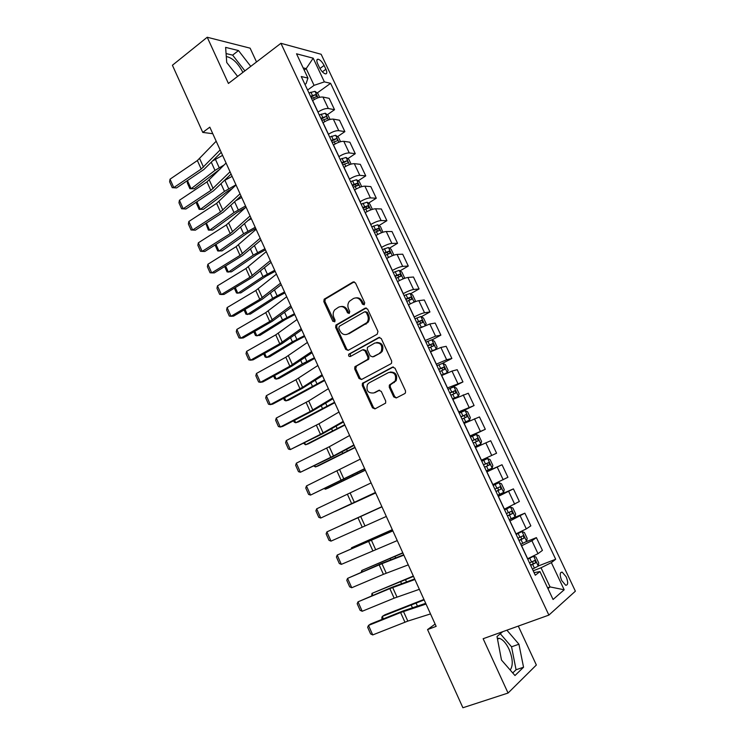 <?xml version="1.0" encoding="UTF-8"?>
<svg xmlns="http://www.w3.org/2000/svg" width="745" height="745" viewBox="0 0 745 745"><rect width="100%" height="100%" fill="white"/><g stroke="black" fill="none" stroke-linecap="round" stroke-linejoin="round"><path stroke-width="1.12" d="M364.193 304.817L364.715 302.842L355.477 282.914L353 282.001L324.14 299.248L323.842 301.66L332.829 321.272L334.859 321.654L335.026 320.005L333.853 317.463C332.736 314.66 333.015 312.127 334.691 309.864L338.519 307.229C341.75 305.795 344.358 306.791 346.332 310.227L347.515 312.788L349.228 313.449L349.74 311.503L348.558 308.933C347.431 306.148 347.701 303.615 349.368 301.315L353.316 298.577C356.604 297.125 359.248 298.121 361.251 301.576L362.442 304.156L364.193 304.817M510.195 670.034C513.277 665.518 512.877 658.543 508.984 649.109C506.097 643.131 502.903 639.545 499.401 638.344L497.343 638.26M566.172 576.807L562.186 572.123C559.737 572.235 559.579 575.056 561.711 580.579L565.697 585.263C568.156 585.132 568.314 582.311 566.172 576.807M226.294 56.583L226.527 56.583C232.542 57.905 237.916 63.036 242.665 71.967L242.861 72.414M393.723 396.899L396.265 397.96L404.712 393.621L405.448 392.913L405.504 390.836L394.999 368.179L392.447 367.145L362.396 383.377L362.275 385.547L372.481 407.832L374.977 408.893L385.631 403.12L385.705 401.024L381.282 391.404L378.767 390.361L373.841 392.941C368.049 393.453 365.935 390.603 367.499 384.383L369.194 382.818L388.583 372.528C394.394 371.885 396.582 374.707 395.176 380.984L389.346 385.118L389.262 387.242L393.723 396.899L394.71 396.619L396.461 397.858M256.522 61.956L250.124 48.164L207.222 37.25L228.417 83.459L280.921 43.303L548.879 615.1L483.142 638.726L508.062 693.046L462.896 707.75L427.555 629.581L436.151 626.359L209.811 127.162L202.77 132.414L212.781 133.709M207.222 37.25L172.412 65.253L202.77 132.414M377.194 334.216L377.957 331.404L367.62 309.11L365.125 308.16L335.893 325.099L335.65 327.437L345.708 349.377L348.148 350.364L377.194 334.216M381.254 338.528L391.674 360.999L391.572 363.169L390.901 363.802L361.511 379.512L359.043 378.497L354.704 369.017L354.853 366.801L367.779 359.332L367.928 357.116L365.013 350.793L362.536 349.805L350.364 356.51C348.837 356.65 348.306 355.896 348.781 354.238L378.73 337.532L381.254 338.528M317.687 63.809L319.503 67.655C321.365 71.157 323.358 73.243 325.472 73.895C327.064 73.857 327.213 72.312 325.91 69.266L324.103 65.458C322.24 61.947 320.248 59.861 318.115 59.2C316.541 59.237 316.392 60.773 317.687 63.809M280.921 43.303L321.142 54.273L575.382 591.185L548.879 615.1M304.956 84.427L306.121 83.58L307.936 78.076L301.25 76.53L535.292 575.233L539.948 571.583L534.072 572.635M307.936 78.076L296.529 53.798L313.189 58.194L324.373 81.885L314.064 85.349L307.592 90.043M317.174 92.995L330.612 83.328L324.373 81.885M330.612 83.328L555.686 559.253L551.365 562.633L564.179 589.779L553.069 599.492L539.948 571.583M508.062 693.046L536.353 665.006L518.296 626.089M435.117 624.077L427.555 629.581M304.183 70.086L306.186 68.605L303.14 67.86M314.064 85.349L306.186 68.605L313.189 58.194M547.594 587.842L550.052 586.92L541.038 567.774L533.206 570.791M525.737 541.913L536.4 537.62L542.425 550.397L537.992 553.675L527.581 558.797M536.4 537.62L531.911 540.758L521.5 545.834M509.235 519.703L524.871 513.175L530.85 525.868L526.315 528.885L515.903 533.914M524.871 513.175L509.859 521.044M497.921 495.593L513.407 488.878L519.358 501.497L504.3 509.198M513.407 488.878L498.303 496.403M486.671 471.632L502.018 464.74L507.932 477.275L492.771 484.641M502.018 464.74L486.811 471.93M491.737 455.456L485.814 442.875L490.704 440.761L496.58 453.211L481.326 460.233M485.814 442.875L475.394 447.605M470.16 436.449L485.302 429.297L469.946 435.993M485.302 429.297L479.463 416.93L464.06 423.439M459.088 412.86L474.09 405.541L458.641 411.901M474.09 405.541L468.288 393.239L452.792 399.432M450.399 388.247L462.952 381.924L447.4 387.959M462.952 381.924L457.188 369.706L452.001 371.085L441.589 375.573M442.465 363.355L451.88 358.457L446.646 359.733L436.244 364.175M451.88 358.457L446.153 346.313L440.872 347.459L430.461 351.863M431.979 339.906L440.882 335.138L435.555 336.172L425.153 340.53M440.882 335.138L435.192 323.069L429.818 323.982L419.407 328.303M421.27 316.765L429.949 311.969L424.529 312.76C421.921 313.31 418.485 314.725 414.22 316.988L414.127 317.044M429.949 311.969L424.296 299.974L418.83 300.645C416.204 301.148 412.767 302.545 408.521 304.835L408.418 304.891M410.607 293.754L419.081 288.939L413.577 289.498C410.933 289.963 407.496 291.342 403.269 293.651L403.175 293.707M419.081 288.939L413.466 277.019L407.906 277.466C405.252 277.876 401.816 279.245 397.597 281.573L397.504 281.629M400 270.891L408.288 266.049L402.691 266.384C400.018 266.757 396.582 268.107 392.382 270.454L392.289 270.51M408.288 266.049L402.7 254.203L397.057 254.417C394.366 254.743 390.929 256.084 386.748 258.45L386.655 258.506M389.449 248.178L397.56 243.298L391.87 243.41C389.16 243.69 385.724 245.021 381.561 247.405L381.468 247.461M397.56 243.298L392 231.527L386.273 231.518C383.545 231.76 380.108 233.073 375.964 235.467L375.871 235.532M378.954 225.595L386.888 220.688L381.114 220.576C378.376 220.781 374.94 222.084 370.814 224.496L370.721 224.552M386.888 220.688L381.375 208.991L375.554 208.768C372.798 208.917 369.362 210.211 365.246 212.632L365.152 212.698M368.514 203.152L376.29 198.226L370.433 197.891C367.658 198.002 364.231 199.278 360.124 201.727L360.031 201.783M376.29 198.226L370.805 186.595L364.901 186.148C362.117 186.213 358.68 187.479 354.601 189.947L354.508 190.003M358.131 180.849L365.758 175.885L359.807 175.336C357.013 175.364 353.577 176.621 349.507 179.098L349.414 179.163M365.758 175.885L360.301 164.328L354.313 163.667C351.5 163.649 348.064 164.896 344.013 167.392L343.92 167.448M347.803 158.685L355.281 153.694L349.256 152.93C346.425 152.874 342.989 154.103 338.956 156.618L338.863 156.674M355.281 153.694L349.861 142.202L343.79 141.326C340.949 141.224 337.513 142.444 333.49 144.977L333.406 145.033M337.541 136.652L344.879 131.632L338.761 130.654C335.902 130.515 332.475 131.716 328.471 134.268L328.377 134.324M344.879 131.632L339.487 120.206L333.332 119.126C330.454 118.939 327.027 120.131 323.041 122.701L322.948 122.757M327.325 114.758L334.533 109.701L328.34 108.509C325.444 108.295 322.017 109.478 318.041 112.048L317.957 112.113M334.533 109.701L329.178 98.349L322.939 97.055C320.033 96.794 316.606 97.958 312.649 100.556L312.555 100.622M547.975 588.662L550.052 586.92L564.179 589.779M311.047 97.399L312.006 96.701M538.244 566.004L555.686 559.253M396.182 380.686L394.934 381.338M541.038 567.774L551.365 562.633M250.758 66.37L238.502 50.567L225.623 47.382L226.722 62.506L237.618 76.418M502.689 631.704L497.008 636.519L501.487 660.042L514.981 675.529L523.549 667.231L518.93 644.22L506.898 630.186M244.891 70.859L232.645 55.139L226.07 53.566M232.645 55.139L238.502 50.567M512.728 672.949L516.062 669.755L511.545 646.8L500.286 633.734M516.062 669.755L523.549 667.231M511.545 646.8L518.93 644.22M364.258 304.779L362.284 301.455C360.803 298.671 358.68 297.478 355.905 297.87M341.014 306.53C343.771 306.102 345.894 307.294 347.384 310.097L349.321 313.394M354.229 281.815L325.211 299.136L324.922 301.548L334.635 321.859M366.261 307.974L336.945 324.941L336.712 327.279L346.751 349.181L348.176 350.346M366.298 312.481L364.556 311.82L339.292 326.282L338.789 328.219L340.027 330.91C341.974 334.347 344.581 335.371 347.822 333.993L366.94 322.604C368.458 320.341 368.663 317.873 367.564 315.219L366.298 312.481L367.332 312.351L365.413 311.699M346.667 334.468L347.822 333.993M367.332 312.351L368.589 315.07C369.688 317.733 369.483 320.192 367.965 322.445L348.865 333.825M363.504 349.619L366.037 350.597L368.943 356.902L368.803 359.118L356.473 366.046L355.738 368.784L360.068 378.246L361.632 379.447M379.764 337.345L350.206 353.689L350.569 356.399M379.522 353.158L381.207 351.603C382.865 345.233 380.732 342.365 374.837 343.017L367.443 347.31L367.285 349.545L370.2 355.877L372.696 356.874L380.537 352.953L382.213 351.407C383.982 345.671 382.129 342.691 376.663 342.486M380.537 352.953L373.711 356.669M390.129 372.044C395.651 371.988 397.662 374.884 396.154 380.732L390.343 384.858L390.259 386.981L394.71 396.619M379.605 390.184L374.847 392.671M393.36 366.959L363.42 383.126L363.299 385.295L373.496 407.543L375.21 408.772M319.642 97.297L317.873 93.516L314.958 91.328L308.97 92.967M213.275 160.557L222.597 155.36M187.442 180.588L191.093 188.746L214.97 170.391L224.171 164.962M187.405 180.616L187.33 182.963L189.9 188.718L194.203 188.736L220.11 169.068M311.522 98.405L316.588 96.72L315.554 94.624L310.535 96.301M310.935 97.167L315.554 94.624M220.138 149.922L201.206 169.068L173.781 187.6L176.546 187.936L203.907 169.488L221.228 152.343M216.18 141.215L197.369 160.548L170.037 179.182L173.781 187.6L172.235 187.666L169.618 181.78L170.037 179.182M176.546 187.936L172.235 187.666M330.063 119.433L328.145 115.363L325.258 113.231L319.279 114.935M224.711 180.383L232.123 176.369M196.904 201.746L200.331 209.419L224.459 191.391L235.951 184.807M196.596 201.951L196.531 203.553L199.111 209.345L203.422 209.336L227.514 191.372L232.459 188.457M321.84 120.401L326.887 118.678C327.567 117.934 327.232 117.226 325.872 116.565L320.844 118.278M321.225 119.098L325.872 116.565M340.54 141.699L338.491 137.341L335.623 135.273L329.644 137.033M236.277 200.405L241.706 197.5M206.412 223.025L209.624 230.205L233.995 212.521L245.552 205.983M205.825 223.407L208.386 230.084L212.688 230.056L237.022 212.418L245.291 207.771M332.223 142.528L337.252 140.777C337.951 140.013 337.615 139.306 336.256 138.654L331.227 140.395M331.581 141.159L336.246 138.654M351.081 164.105L348.893 159.458L346.053 157.446L340.083 159.262M248.253 220.39L251.344 218.751M215.985 244.435L218.974 251.121L243.587 233.762L255.209 227.29M215.091 244.993L217.698 250.935L222.01 250.888L246.586 233.595L255.768 228.519M342.672 164.794L347.701 163.006C348.39 162.233 348.064 161.516 346.723 160.864L341.666 162.652M342.002 163.369L346.695 160.864L344.46 162.354M230.056 171.797L210.826 190.459L183.177 208.74L185.924 209L213.498 190.794L231.08 174.069M226.08 163.034L206.97 181.892L179.415 200.265L183.177 208.74L181.612 208.758L178.977 202.836L179.415 200.265M185.924 209L181.612 208.758M240.03 193.802L220.501 211.98L192.638 230L195.348 230.177L223.137 212.232L240.998 195.935M236.035 184.983L216.618 203.357L188.848 221.479L192.638 230L191.037 229.972L188.392 224.022L188.848 221.479M195.348 230.177L191.037 229.972M250.069 215.948L230.233 233.623L202.146 251.382L204.828 251.475L232.84 233.79L250.972 217.922M246.046 207.073L226.331 224.953L198.338 242.814L202.146 251.382L200.526 251.307L197.863 245.319L198.338 242.814M361.688 186.65L359.36 181.706L356.538 179.75L350.578 181.631M225.605 265.956L228.37 272.149L253.235 255.135L264.922 248.709M224.673 266.533L227.076 271.916L231.388 271.841L256.215 254.883L265.444 249.854M353.186 187.2L358.215 185.375L357.246 183.214L352.18 185.039M352.487 185.701L355.02 184.667L356.464 185.598M260.173 238.223L240.02 255.395L211.71 272.894L214.364 272.894L242.6 255.47L261.001 240.048M256.122 229.292L236.1 246.669L207.883 264.27L211.71 272.894L210.062 272.763L207.389 266.738L207.883 264.27M372.36 209.336L369.892 204.083L367.089 202.193L361.139 204.139M235.29 287.617L237.832 293.297L262.938 276.628L274.7 270.267M234.349 288.185L236.5 293.008L240.812 292.906L265.89 276.302L275.175 271.31M363.765 209.745L368.794 207.874L367.844 205.704L362.75 207.576M363.038 208.181L365.599 207.119L367.024 208.097M382.93 232.226L380.49 226.61L377.715 224.776L371.764 226.787M245.021 309.399L247.331 314.558L272.698 298.251L284.525 291.938M244.081 309.957L245.98 314.222L250.301 314.101L275.622 297.842L284.963 292.897M374.409 232.421L379.438 230.522L378.507 228.324L373.385 230.242M373.645 230.792L376.253 229.721L377.659 230.726M393.397 255.312L393.714 254.725L391.144 249.268L388.396 247.498L382.464 249.575M254.818 331.301L256.895 335.948L282.513 319.996L294.415 313.747M253.859 331.86L255.516 335.557L259.837 335.418L285.41 319.503L294.806 314.604M385.128 255.246L390.147 253.3L389.235 251.093L384.094 253.049M384.327 253.551L386.962 252.453L388.359 253.505M403.967 278.546L404.461 277.559L401.872 272.065L399.152 270.361L393.22 272.502M264.671 353.344L266.514 357.47L292.385 341.871L304.36 335.678M263.711 353.884L265.108 357.023L266.514 357.47L269.429 356.846L295.262 341.303L304.705 336.442M395.902 278.211L400.922 276.227L400.018 274.002L394.859 275.995M395.074 276.442L397.737 275.333L399.115 276.423M414.63 301.93L415.272 300.533L412.665 295.011L410.039 293.409L404.051 295.569M408.958 304.593L408.4 304.845M274.588 375.517L276.19 379.103L302.321 363.877L314.362 357.74M273.611 376.048L274.756 378.6L276.19 379.103L279.077 378.413L314.66 358.41M406.742 301.315L411.771 299.294L410.877 297.05L405.699 299.09M405.885 299.481L408.586 298.354L409.946 299.481M270.333 260.629L249.864 277.298L221.33 294.526L223.956 294.443L252.415 277.289L271.096 262.315M266.254 251.652L245.924 268.526L217.475 285.856L221.33 294.526L219.654 294.34L216.963 288.287L217.475 285.856M280.548 283.174L259.772 299.332L231.015 316.29L233.604 316.122L262.287 299.229L281.247 284.702M276.451 274.141L255.805 290.503L227.132 307.573L231.015 316.29L229.311 316.057L226.601 309.967L227.132 307.573M290.839 305.86L269.737 321.495L240.747 338.174L243.308 337.923L272.223 321.309L291.463 307.238M286.713 296.771L265.751 312.611L236.845 329.411L240.747 338.174L239.015 337.895L236.286 331.767L236.845 329.411M301.185 328.685L279.766 343.79L250.544 360.198L253.067 359.854L282.215 343.51L301.744 329.905M297.041 319.54L275.752 334.859L246.614 351.37L250.544 360.198L248.774 359.854L246.036 353.698L246.614 351.37M311.596 351.649L289.852 366.223L260.387 382.343L262.883 381.915L292.263 365.851L312.081 352.711M307.424 342.439L285.81 357.237L256.448 373.469L260.387 382.343L258.599 381.952L255.842 375.75L256.448 373.469M425.376 325.453L426.149 323.656L423.533 318.096L420.851 316.513L414.946 318.786M422.685 326.645L419.323 328.117M284.553 397.821L285.922 400.866L324.429 379.931M283.575 398.342L284.45 400.307L285.922 400.866L288.771 400.093L324.68 380.499M417.656 324.569L422.676 322.501L421.81 320.238L416.604 322.334M416.762 322.66L419.5 321.514L420.841 322.687M322.073 374.754L302.582 387.298L270.295 404.628L272.763 404.097L302.377 388.322L322.483 375.657M317.873 365.497L295.933 379.745L266.328 395.697L270.295 404.628L268.479 404.181L265.704 397.942L266.328 395.697M431.877 339.85L436.225 349.116L437.091 346.919L434.456 341.322L431.802 339.813L425.907 342.151M435.974 349.228L430.312 351.538M294.582 420.255L295.709 422.76L334.552 402.263M293.595 420.767L294.21 422.145L295.709 422.76L298.531 421.903L334.756 402.728M431.579 351.286L430.433 351.798M428.636 347.962L433.665 345.857L432.798 343.585L427.574 345.708M427.704 345.987L430.48 344.823L431.811 346.053M332.615 397.998L310.209 411.491L280.269 427.043L282.7 426.419L312.546 410.933L332.95 398.743M328.396 388.685L308.709 400.931L276.274 418.057L280.269 427.043L278.416 426.54L275.631 420.264L276.274 418.057M441.468 375.303L447.251 372.668L448.108 370.33L445.454 364.696L442.828 363.253L436.942 365.655M447.251 372.668L441.375 375.098M304.677 442.819L305.543 444.784L344.73 424.724M303.681 443.322L305.543 444.784L308.346 443.834L344.898 425.088M439.69 371.513L444.709 369.362L443.862 367.071L438.619 369.241M438.721 369.464L441.524 368.281L442.837 369.557M343.221 421.391L320.471 434.335L290.299 449.589L322.781 433.674L343.482 421.977M338.975 412.022L318.99 423.756L286.276 440.546L290.299 449.589L288.417 449.03L285.614 442.716L286.276 440.546M452.569 398.966L458.371 396.312L459.19 393.882L456.517 388.219L453.919 386.841L448.043 389.318M458.371 396.312L452.504 398.817M314.818 465.523L315.452 466.929L354.974 447.317M313.822 466.016L315.452 466.929L318.227 465.904L355.095 447.577M450.809 395.204L455.828 393.015L454.99 390.697L449.738 392.922M449.812 393.081L452.643 391.879L453.938 393.23M353.894 444.933L333.471 455.949L300.384 472.265L333.08 456.555L354.089 445.352M349.619 435.499L329.318 446.721L296.342 463.176L300.384 472.265L298.475 471.65L295.653 465.308L296.342 463.176M463.744 422.769L469.564 420.115L470.337 417.582L467.655 411.883L465.085 410.579L459.209 413.121M469.564 420.115L463.697 422.685M325.034 488.366L325.407 489.204L365.283 470.039M324.373 488.683L325.407 489.204L328.154 488.096L365.348 470.197M461.993 419.044L467.013 416.818L466.193 414.481L460.913 416.753M460.969 416.855L463.828 415.635L465.113 417.06M364.64 468.624L310.535 495.09L364.752 468.866M360.329 459.125L306.465 485.945L310.535 495.09L308.588 494.41L305.757 488.031L306.465 485.945M480.823 444.057L474.975 446.702L480.823 444.057L481.559 441.44L478.858 435.704L476.316 434.465L470.458 437.082M335.306 511.349L375.648 492.911M335.101 511.443L375.666 492.957M473.252 443.042L478.281 440.77L477.471 438.414L472.172 440.733M472.19 440.779L475.087 439.531L476.353 441.077M375.443 492.454L320.741 518.045L375.48 492.538M371.112 482.909L316.653 508.844L320.741 518.045L318.767 517.309L315.917 510.884L316.653 508.844M487.621 458.501L481.773 461.192L487.621 458.501L490.136 459.674L492.855 465.448L492.175 468.093L487.677 458.529M381.896 506.684L341.461 525.123L381.896 506.693M492.175 468.093L486.317 470.877M484.585 467.19L489.605 464.88L488.813 462.505L483.496 464.871M488.813 462.505L486.411 463.586C487.705 464.2 487.928 465.001 487.09 466.016L484.576 467.171M497.735 495.202L503.564 492.417L504.225 489.605L501.487 483.794L498.992 482.695L493.162 485.451M498.992 482.695L493.125 485.386M392.308 529.658L351.575 547.743L392.364 529.779M495.993 491.495L501.012 489.139L500.221 486.746L494.894 489.158M497.837 487.798L498.47 490.247L495.956 491.411M351.351 548.637L351.575 547.743L351.873 548.404M509.226 519.684L515.037 516.825L515.661 513.92L512.914 508.071L510.446 507.038L504.616 509.878M510.446 507.038L504.561 509.738M402.794 552.781L361.744 570.493L402.896 553.014M507.475 515.959L512.495 513.547L511.713 511.135L506.367 513.603M509.431 512.178L509.925 514.627L507.401 515.81M361.288 572.188L361.744 570.493L362.303 571.75M520.783 544.325L526.594 541.392L527.171 538.384L524.405 532.498L522.021 531.567L516.155 534.454M521.966 531.548L516.062 534.258M413.335 576.034L371.978 593.383L413.494 576.379M519.023 540.572L524.042 538.123L523.269 535.683L517.915 538.197M521.072 536.726L521.453 539.175L518.93 540.358M371.755 595.665L371.978 593.383L372.807 595.236M532.424 569.124L538.216 566.116L538.756 563.006L535.972 557.083L533.625 556.226L527.758 559.188M533.56 556.208L533.029 556.413M530.272 557.679L527.637 558.927M423.952 599.436L384.848 614.811L382.278 616.413L424.156 599.893M530.654 565.343L535.664 562.857L534.901 560.398L529.537 562.959M532.759 561.441L533.057 563.872L530.524 565.073M382.306 619.291L381.757 618.043L382.278 616.413L383.368 618.862M386.32 516.443L331.013 541.131L326.897 531.883L326.133 533.886L329.011 540.349L331.013 541.131M381.962 506.833L326.897 531.883L381.952 506.805M397.262 540.581L341.34 564.365L337.206 555.062L336.423 557.018L339.31 563.527L341.34 564.365M392.876 530.906L337.206 555.062L392.792 530.71M408.279 564.868L383.424 574.33L351.742 587.74L347.57 578.381L346.77 580.299L349.675 586.837L351.742 587.74M403.865 555.137L381.962 563.676L347.57 578.381L381.254 563.62L403.697 554.764M419.361 589.314L394.142 598.17L362.2 611.263L358.01 601.839L357.181 603.711L360.105 610.295L362.2 611.263M414.918 579.517L389.84 588.615L358.01 601.839L391.907 587.293L414.667 578.967M430.517 613.917L407.813 621.107L372.724 634.926L368.505 625.437L367.648 627.271L370.591 633.893L372.724 634.926M426.047 604.055L400.605 612.539L368.505 625.437L370.628 623.984L402.626 611.114L425.712 603.329M527.683 558.75L521.602 545.796M516.006 533.876L509.962 520.997M504.402 509.152L498.405 496.366M492.883 484.595L486.913 471.883M481.428 460.187L475.496 447.559M470.048 435.937L464.154 423.393M458.743 411.845L452.885 399.376M447.503 387.912L441.692 375.517M436.337 364.119L430.563 351.808M425.246 340.484L419.51 328.247M414.22 316.988L408.521 304.835M403.269 293.651L397.597 281.573M392.382 270.454L386.748 258.45M381.561 247.405L375.964 235.467M370.814 224.496L365.246 212.632M360.124 201.727L354.601 189.947M349.507 179.098L344.013 167.392M338.956 156.618L333.49 144.977M328.471 134.268L323.041 122.701M318.041 112.048L312.649 100.556M328.34 108.509L322.939 97.055M338.761 130.654L333.332 119.126M349.256 152.93L343.79 141.326M359.807 175.336L354.313 163.667M370.433 197.891L364.901 186.148M381.114 220.576L375.554 208.768M391.87 243.41L386.273 231.518M402.691 266.384L397.057 254.417M413.577 289.498L407.906 277.466M424.529 312.76L418.83 300.645M435.555 336.172L429.818 323.982M446.646 359.733L440.872 347.459M457.812 383.433L452.001 371.085M469.052 407.292L463.194 394.869M480.357 431.299L474.472 418.792M503.192 479.78L497.222 467.115M514.711 504.253L508.714 491.504M526.315 528.885L520.271 516.052M537.992 553.675L531.911 540.758M319.94 68.503L324.103 65.458M322.371 71.837L325.91 69.266M362.284 301.455L361.251 301.576M348.558 312.658L347.515 312.788M347.384 310.097L346.332 310.227M333.89 321.123L332.829 321.272M324.922 301.548L323.842 301.66M325.63 298.782L324.55 298.894M354.052 281.917L353 282.001M363.476 304.035L362.442 304.156M346.751 349.181L345.708 349.377M336.712 327.279L335.65 327.437M337.429 324.522L336.377 324.68M366.149 308.03L365.125 308.16M366.186 324.038L365.162 324.196M368.589 315.07L367.564 315.219M360.068 378.246L359.043 378.497M355.738 368.784L354.704 369.017M356.473 366.046L355.44 366.27M368.198 359.667L367.173 359.882M368.943 356.902L367.928 357.116M366.037 350.597L365.013 350.793M350.206 353.689L349.163 353.894M379.736 337.355L378.73 337.532M390.259 386.981L389.262 387.242M391.032 384.206L390.035 384.467M394.301 382.502L393.313 382.753M379.456 390.175L378.767 390.361M373.496 407.543L372.481 407.832M363.299 385.295L362.275 385.547M364.044 382.558L363.02 382.809M393.286 366.95L392.447 367.145M318.041 97.772L315.033 91.384M312.444 95.481L310.879 92.147M314.325 99.476L313.431 97.576M211.412 162.484L214.97 170.391M215.407 159.29L219.198 167.672M203.515 167.178L199.669 158.648M201.206 169.068L197.369 160.548M328.452 119.926L325.332 113.287M322.771 117.459L321.197 114.106M324.727 121.631L323.758 119.573M221.097 183.959L224.459 191.391M224.897 180.281L228.706 188.708M338.938 142.211L335.697 135.32M333.155 139.566L331.572 136.195M335.194 143.925L334.151 141.699M230.848 205.555L233.995 212.521M234.684 201.923L238.279 209.867M349.479 164.626L346.118 157.493M343.603 161.814L342.011 158.424M345.727 166.349L344.609 163.956M240.663 227.281L243.587 233.762M244.556 223.751L247.899 231.146M213.154 188.615L209.289 180.02M210.826 190.459L206.97 181.892M222.857 210.165L218.974 201.532M220.501 211.98L216.618 203.357M232.617 231.853L228.706 223.165M230.233 233.623L226.331 224.953M360.086 187.191L356.613 179.796M354.108 184.201L352.506 180.793M356.324 188.923L355.123 186.362M250.525 249.137L253.235 255.135M254.483 245.71L257.574 252.555M354.955 184.685L357.2 183.223M242.432 253.663L238.502 244.919M240.02 255.395L236.1 246.669M370.759 209.894L367.164 202.24M364.687 206.728L363.076 203.292M366.987 211.627L365.711 208.898M260.452 271.124L262.938 276.628M264.475 267.8L267.315 274.086M365.506 207.147L367.779 205.713M381.505 232.738L377.78 224.822M375.331 229.386L373.711 225.931M377.724 234.47L376.355 231.565M270.435 293.241L272.698 298.251M274.523 290.019L277.103 295.737M376.123 229.749L378.413 228.343M392.317 255.721L388.471 247.545M386.04 252.192L384.411 248.718M388.517 257.463L387.074 254.39M280.483 315.489L282.513 319.996M284.627 312.369L286.955 317.519M386.804 252.499L389.113 251.112M403.185 278.853L399.218 270.407M396.815 275.138L395.176 271.636M399.385 280.595L397.849 277.345M290.587 337.876L292.385 341.871M294.797 334.868L296.864 339.431M397.551 275.38L399.888 274.02M414.136 302.125L410.039 293.409M407.655 298.224L406.006 294.703M410.309 303.876L408.698 300.449M300.747 360.394L302.321 363.877M305.031 357.488L306.828 361.465M408.362 298.41L410.728 297.069M252.313 275.603L248.355 266.812M249.864 277.298L245.924 268.526M262.24 297.674L258.264 288.827M259.772 299.332L255.805 290.503M272.232 319.884L268.228 310.982M269.737 321.495L265.751 312.611M282.29 342.216L278.257 333.266M279.766 343.79L275.752 334.859M292.403 364.687L288.352 355.682M289.852 366.223L285.81 357.237M425.144 325.546L420.916 316.56M418.569 321.449L416.902 317.91M421.279 327.232L419.621 323.693M310.972 383.051L312.313 386.012M315.321 380.257L316.849 383.638M419.249 321.579L421.633 320.266M302.582 387.298L298.503 378.237M299.993 388.788L295.933 379.745M429.548 344.833L427.872 341.266M432.277 350.653L430.601 347.086M321.263 405.839L322.362 408.269M325.677 403.157L326.934 405.941M430.2 344.898L432.603 343.613M312.816 410.039L308.709 400.931M310.209 411.491L306.111 402.393M447.279 372.612L442.893 363.29M440.593 368.356L438.907 364.771M443.34 374.214L441.655 370.619M331.618 428.775L332.475 430.666M336.097 426.205L337.085 428.375M441.217 368.356L443.647 367.099M323.116 432.92L318.99 423.756M320.471 434.335L316.355 425.181M458.399 396.256L453.984 386.869M451.712 392.028L450.017 388.424M454.478 397.923L452.783 394.31M342.029 451.842L342.644 453.202M346.583 449.393L347.282 450.939M452.308 391.963L454.757 390.743M333.471 455.949L329.318 446.721M330.808 457.309L326.664 448.099M469.583 420.05L465.15 410.607M462.896 415.85L461.192 412.218M465.681 421.782L463.977 418.15M352.515 475.059L352.879 475.869M357.134 472.721L357.553 473.643M463.474 415.729L465.942 414.527M343.901 479.11L339.72 469.825M341.201 480.432L337.038 471.166M480.842 443.992L476.381 434.493M474.155 439.829L472.442 436.17M476.958 445.799L475.245 442.139M474.695 439.634L477.191 438.46M354.387 502.409L350.187 493.078M351.659 503.685L347.468 494.373M485.489 463.958L483.756 460.28M488.31 469.965L486.578 466.277M487.09 466.016L489.605 464.88M503.583 492.343L499.057 482.723M496.887 488.236L495.155 484.539M499.727 494.28L497.986 490.573M379.773 535.432L380.062 536.074M384.532 533.318L384.867 534.053M498.47 490.247L501.012 489.139M515.056 516.751L510.502 507.066M508.369 512.672L506.619 508.947M511.228 518.762L509.468 515.028M390.222 558.601L390.771 559.812M395.027 556.515L395.651 557.903M509.925 514.627L512.495 513.547M526.613 541.317L522.021 531.567M519.917 537.275L518.157 533.522M522.794 543.394L521.025 539.641M400.745 581.901L401.555 583.689M405.578 579.861L406.509 581.91M521.453 539.175L524.042 538.123M538.235 566.042L533.625 556.226M531.539 562.028L529.769 558.256M534.435 568.193L532.666 564.412M411.324 605.34L412.404 607.715M416.204 603.348L417.424 606.058M533.057 563.872L535.664 562.857M364.938 525.858L360.71 516.462M362.182 527.087L357.963 517.71M375.554 549.456L371.308 539.995M372.77 550.639L368.524 541.205M386.245 573.194L381.962 563.676M383.424 574.33L379.149 564.84M396.992 597.08L392.68 587.507M394.142 598.17L389.84 588.615M407.813 621.107L403.473 611.477M404.926 622.159L400.605 612.539M497.492 639.033L499.401 638.344M560.594 572.728L562.186 572.123M316.849 60.14L318.115 59.2M325.211 299.136L324.14 299.248M336.945 324.941L335.893 325.099M367.965 322.445L366.94 322.604M355.887 366.568L354.853 366.801M368.803 359.118L367.779 359.332M349.824 354.033L348.781 354.238M382.213 351.407L381.207 351.603M390.343 384.858L389.346 385.118M396.154 380.732L395.176 380.984M363.42 383.126L362.396 383.377M334.039 140.162L336.256 138.654M355.02 184.667L357.246 183.214M365.599 207.119L367.844 205.704M376.244 229.721L378.507 228.324M386.962 252.453L389.235 251.093M397.737 275.333L400.018 274.002M408.586 298.345L410.877 297.05M419.5 321.514L421.81 320.238M430.48 344.823L432.798 343.585M441.524 368.272L443.862 367.071M452.643 391.879L454.99 390.697M463.828 415.635L466.193 414.481M475.087 439.531L477.471 438.414M498.228 487.612L500.221 486.736M510.595 511.601L511.713 511.135M522.45 536.018L523.269 535.683M534.221 560.659L534.901 560.398"/></g></svg>
